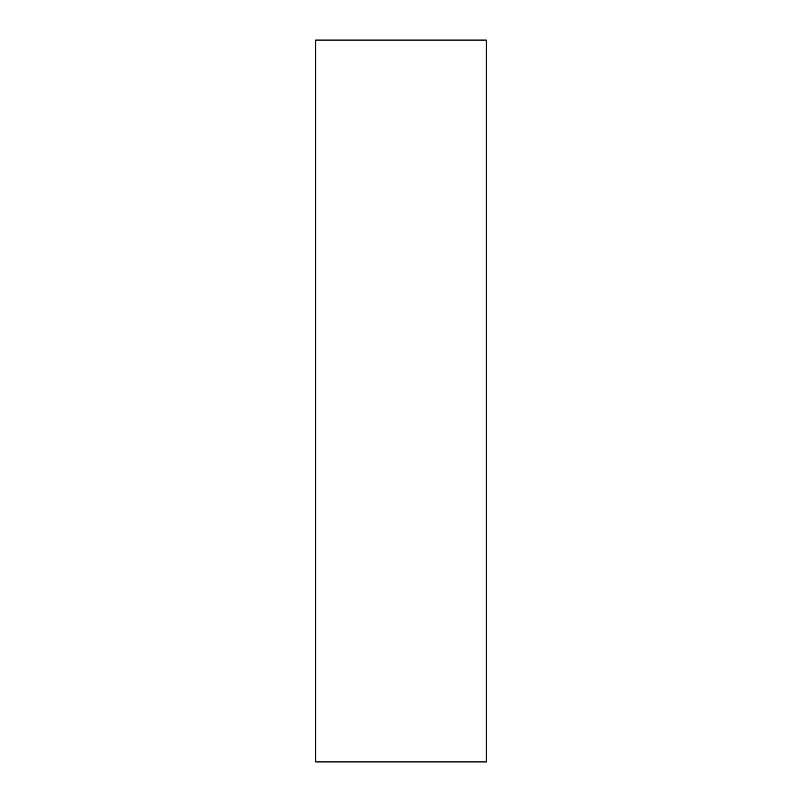 <?xml version="1.0" encoding="UTF-8"?>
<svg xmlns="http://www.w3.org/2000/svg" width="802" height="802" viewBox="0 0 802 802"><rect width="100%" height="100%" fill="white"/><g stroke="black" fill="none" stroke-linecap="round" stroke-linejoin="round"><path stroke-width="1.2" d="M486.253 401L486.253 40.1L315.747 40.1L315.747 761.9L486.253 761.9L486.253 401"/></g></svg>
